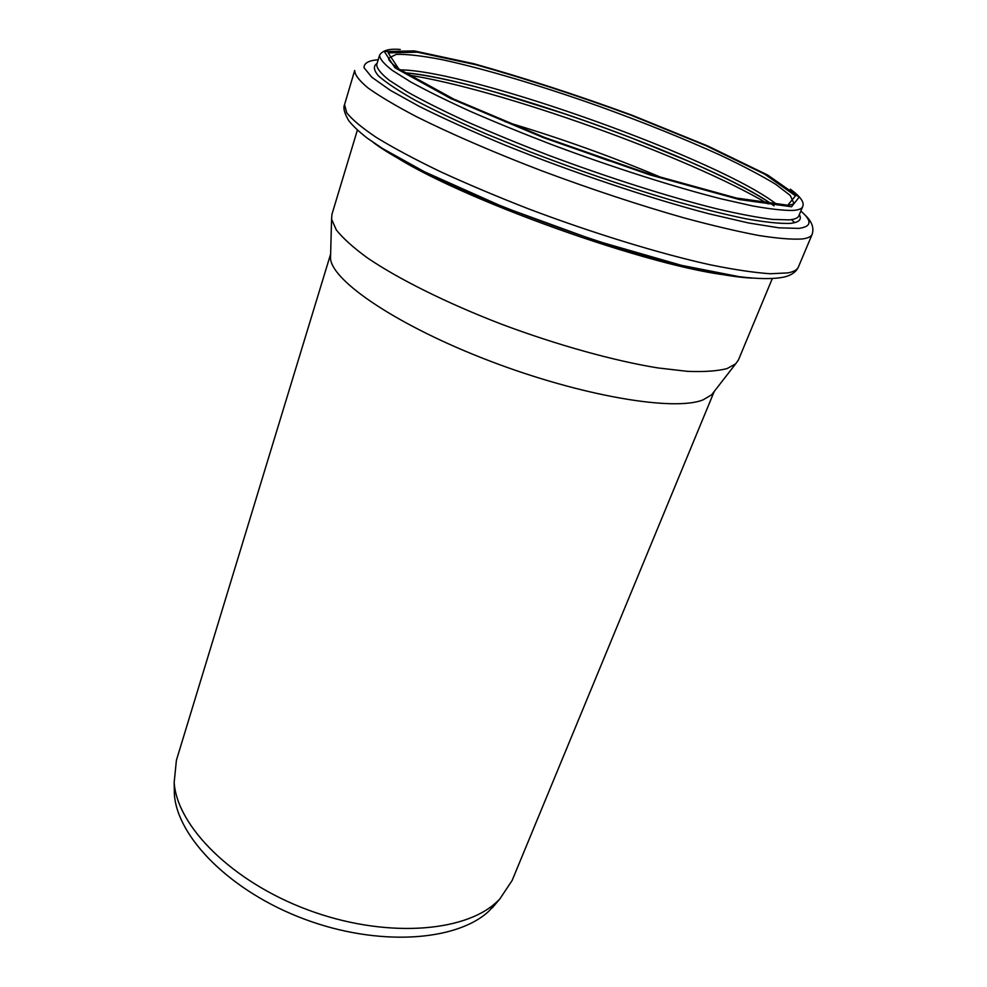 <?xml version="1.0" encoding="UTF-8"?>
<svg xmlns="http://www.w3.org/2000/svg" width="987" height="987" viewBox="0 0 987 987"><rect width="100%" height="100%" fill="white"/><g stroke="black" fill="none" stroke-linecap="round" stroke-linejoin="round"><path stroke-width="1.48" d="M497.559 901.649L488.775 911.26C456.339 941.425 378.231 946.817 304.465 919.156C230.625 891.68 177.166 837.284 174.366 794.214L174.218 785.874M714.243 391.444L512.117 880.49L499.755 899.071L496.325 902.365C463.421 932.912 383.437 938.205 307.697 909.817C231.871 881.625 177.006 826.119 174.168 782.494L176.402 760.286L330.62 254.091M714.057 391.679L711.615 394.825L703.003 399.895C674.133 411.616 581.565 396.157 489.762 360.983C397.86 325.907 331.854 281.098 330.509 258.372L330.62 254.387M772.266 278.655L738.449 359.934L735.66 363.858L727 368.607C717.278 371.1 704.015 372.013 687.211 371.322L657.687 367.904C613.692 360.736 556.878 344.957 501.63 324.242C446.778 303.12 398.23 278.902 367.226 257.767C353.186 247.49 342.871 238.212 336.296 229.909L331.583 219.176L331.928 214.376L357.38 130.099M558.247 142.621L609.102 160.832M504.85 121.611C558.864 137.6 611.817 156.551 663.696 178.487M407.976 74.987C499.336 88.879 688.729 156.699 768.157 203.951M791.327 219.607L794.794 222.643M501.951 93.987C563.737 112.173 624.265 133.837 683.535 159.006M404.621 72.89C485.086 79.231 711.232 160.536 774.042 205.839M400.142 69.867C471.194 70.521 722.139 160.363 777.448 204.963M396.552 67.264C390.79 62.712 388.15 59.664 388.631 58.11L396.318 54.384C406.878 54.063 422.029 55.79 441.744 59.59C484.148 68.671 541.764 85.943 599.837 106.571C644.079 122.598 684.299 138.834 720.498 155.255C742.779 165.804 761.187 175.489 775.696 184.285L790.242 195.426L793.819 203.186C793.474 204.371 790.76 205.062 785.664 205.259L781.864 205.234M787.774 205.21L736.462 198.054L648.323 173.724L544.516 137.415L453.724 99.095L398.785 68.905L388.125 52.891L417.316 52.175L475.487 64.648C524.492 78.343 576.309 95.196 630.952 115.183L706.038 145.694L764.74 174.193L795.51 195.808L787.774 205.21M791.537 206.764L739.386 199.547L649.483 174.761L543.492 137.686L450.849 98.564L394.96 67.807L384.325 51.558L414.244 50.905L473.526 63.649C523.357 77.591 576.038 94.715 631.569 115.023L707.901 146.039L767.701 175.044L799.199 197.104L791.537 206.764M790.365 189.183C800.531 196.635 804.627 202.471 802.653 206.678C801.802 208.788 798.569 210.046 792.956 210.441C783.444 210.564 769.872 209.034 752.267 205.864L720.855 198.782C673.603 186.827 611.558 167.013 551.844 144.633C522.444 133.331 495.141 122.178 469.923 111.173C446.482 100.501 426.705 90.73 410.58 81.872L392.234 70.336C383.894 63.847 379.674 58.801 379.576 55.198C382.5 50.374 389.384 48.462 400.228 49.473M802.653 206.678L798.853 215.808C797.965 218.016 794.695 219.373 789.045 219.879L772.537 219.398C757.708 217.559 739.152 214.043 716.87 208.849C669.655 197.141 607.721 177.487 548.167 155.119C518.866 143.818 491.649 132.628 466.518 121.561C443.175 110.815 423.472 100.945 407.446 91.964L389.199 80.243C380.933 73.618 376.775 68.424 376.713 64.661L379.576 55.198M799.359 214.598C802.086 219.546 799.014 222.482 790.168 223.395C779.915 223.728 765.147 222.186 745.851 218.781C724.1 214.253 698.932 207.961 670.333 199.867C624.549 186.247 577.629 170.171 529.587 151.665L485.431 133.615C458.276 121.722 434.909 110.63 415.33 100.341C398.353 90.755 386.053 82.6 378.453 75.888C373.567 70.089 373.123 65.932 377.096 63.402M800.839 211.058C812.35 220.903 811.672 226.677 798.804 228.392L778.903 227.824L748.664 222.988L709.061 213.821C649.409 198.227 572.226 172.306 504.85 145.064C472.354 131.518 443.903 118.674 419.5 106.534L390.358 90.335L371.828 77.245L364.03 67.708C363.932 63.143 368.657 60.491 378.206 59.738M804.528 214.549C811.696 221.076 814.25 227.652 812.19 234.252C811.203 236.67 807.859 238.237 802.16 238.977C792.055 239.619 777.546 238.447 758.621 235.461C737.277 231.402 712.441 225.554 684.102 217.917C638.651 204.975 590.991 189.196 541.123 170.578C492.945 152.097 449.603 133.282 416.045 116.466C395.614 105.72 379.625 96.22 368.065 87.979C359.157 80.576 354.703 74.741 354.703 70.447L344.562 104.573C342.982 107.805 344.364 113.16 348.719 120.636C352.741 125.781 358.886 131.592 367.139 138.057L382.475 148.469L424.509 171.8L503.888 207.258L595.149 240.495L681.622 265.38L738.856 276.607C758.287 279.111 773.438 279.247 784.295 277.014C791.438 275.262 796.127 271.943 798.372 267.058C797.225 269.833 793.745 271.783 787.934 272.893L770.193 273.744C754.228 272.646 734.229 269.673 710.196 264.8C659.242 253.523 592.212 232.981 527.848 208.602C496.177 196.216 466.839 183.816 439.795 171.393C414.725 159.252 393.64 147.988 376.565 137.588C362.069 127.878 352.1 119.587 346.671 112.703L344.562 104.573M752.439 278.112C673.751 275.139 435.748 189.923 373.037 142.276M733.008 275.768C654.813 269.069 454.23 197.252 389.544 152.8M492.155 908.003L499.755 899.071M174.366 794.214L174.168 782.494M493.882 91.692L566.217 114.307L598.11 125.472L631.335 137.859L691.356 162.423M404.485 72.779C481.162 78.17 709.567 159.943 772.241 204.457M812.19 234.252L798.372 267.058M711.615 394.825L735.66 363.858M330.509 258.372L331.583 219.176"/></g></svg>
